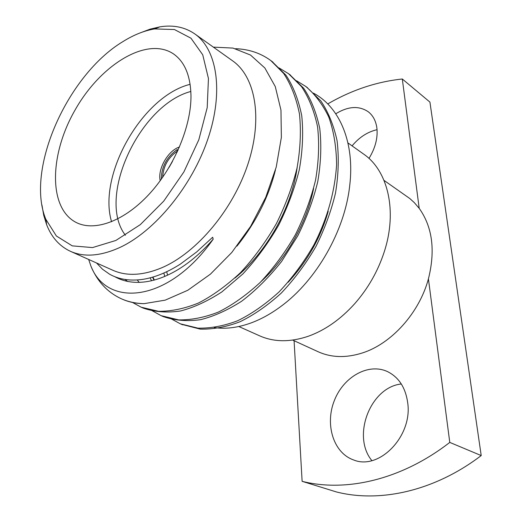 <?xml version="1.0" encoding="UTF-8"?>
<svg xmlns="http://www.w3.org/2000/svg" width="522" height="522" viewBox="0 0 522 522"><rect width="100%" height="100%" fill="white"/><g stroke="black" fill="none" stroke-linecap="round" stroke-linejoin="round"><path stroke-width="0.78" d="M178.067 150.232L177.075 149.644L177.336 151.811M177.075 149.644C166.694 157.083 161.435 166.942 161.305 179.222M162.694 177.258C163.255 166.387 168.045 157.748 177.069 151.334M172.469 161.442L169.063 167.399M122.983 299.484L122.122 299.119C128.771 301.951 136.066 303.458 144.007 303.66C136.405 303.589 129.417 302.205 123.042 299.511L122.559 299.302M271.897 61.387L285.971 75.207C293.26 86.234 298.512 99.735 301.742 115.708C303.478 132.836 302.649 150.884 299.269 169.859C294.623 188.422 287.785 206.797 278.755 224.969C268.38 242.998 256.426 259.317 242.893 273.926L221.896 291.883C207.795 301.083 194.034 307.445 180.619 310.962C167.216 312.952 154.884 312.052 143.622 308.241L142.389 307.699M289.593 74.489L303.719 88.296C311.066 99.271 316.41 112.654 319.758 128.451C321.617 145.357 320.939 163.145 317.722 181.8C313.252 200.043 306.59 218.072 297.749 235.879L281.612 261.444C269.111 277.215 255.787 290.48 241.621 301.246C227.631 310.179 213.948 316.325 200.565 319.679C187.183 321.526 174.831 320.528 163.51 316.678L162.322 316.162M306.636 87.115L320.795 100.883C328.201 111.806 333.63 125.071 337.075 140.686C339.059 157.376 338.517 174.903 335.457 193.257C331.15 211.195 324.664 228.89 315.999 246.351C305.996 263.643 294.388 279.25 281.188 293.181C267.479 305.579 253.725 315.112 239.924 321.787C226.372 326.948 213.152 329.395 200.272 329.134L181.539 324.312M122.122 299.119C107.871 292.764 97.483 281.789 90.952 266.187L88.662 259.454M235.598 48.696C248.974 49.205 260.713 53.159 270.807 60.559L283.707 73.504C290.995 84.525 296.255 98.032 299.478 114.018C301.207 131.166 300.378 149.246 296.985 168.26C292.327 186.876 285.475 205.296 276.432 223.52C266.037 241.601 254.064 257.972 240.512 272.641C226.483 285.73 212.48 295.85 198.49 303.008C184.795 308.587 171.51 311.36 158.636 311.327L141.168 307.204L132.229 302.303M279.061 67.938L288.549 73.7L301.52 86.639C308.88 97.607 314.231 110.997 317.572 126.8C319.438 143.733 318.753 161.552 315.529 180.253C311.047 198.543 304.378 216.623 295.517 234.482C285.312 252.185 273.515 268.197 260.126 282.513C246.247 295.276 232.355 305.122 218.457 312.045C204.82 317.422 191.561 320.038 178.674 319.895L161.135 315.673L151.569 310.381M296.529 80.753L305.664 86.378C314.903 94.11 322.596 104.302 328.736 116.948C333.767 131.1 336.383 147.002 336.592 164.652C334.85 191.959 327.268 218.751 313.839 245.027C303.817 262.37 292.196 278.03 278.97 292.013C265.241 304.457 251.467 314.035 237.654 320.736C224.088 325.924 210.855 328.397 197.968 328.149L180.377 323.836L171.144 318.812M313.357 93.118L314.498 93.719C339.913 107.858 354.934 143.054 349.688 185.852C344.807 230.724 316.462 280.34 281.077 306.283C271.179 313.657 261.183 319.203 251.089 322.929C237.986 327.679 225.726 329.232 214.307 327.588M70.463 251.33L112.882 270.279C126.905 276.484 143.433 275.544 162.459 267.466C197.179 252.335 233.203 209.335 248.067 163.693C263.023 118.011 255.336 76.688 232.623 60.839L194.778 33.897C217.106 49.446 223.925 91.585 207.919 138.891C192.005 186.152 154.917 231.207 119.91 247.454C100.726 256.139 84.244 257.431 70.463 251.33C59.534 246.227 51.606 237.393 46.686 224.819L43.731 215.338L41.93 204.957M96.511 262.964L102.553 269.267L109.627 274.233C119.166 279.538 130.369 281.227 143.243 279.29C155.014 277.391 167.373 272.34 180.318 264.132L196.618 251.995L212.669 237.229L213.191 239.174C168.051 303.439 106.958 307.51 90.952 266.187M144.007 303.66L165.193 300.15L187.783 290.271L210.405 274.161L231.761 252.511L250.645 226.326L265.731 197.342L276.229 167.079L281.365 137.397L280.966 110.129L275.277 86.574L264.863 67.99L250.521 55.051L232.982 48.083L213.354 47.124M294.082 340.722L302.121 481.33L336.39 491.939C379.729 502.98 434.284 491.306 481.212 455.569L449.775 442.408L428.418 278.878C435.518 250.488 432.444 226.979 419.205 208.343L414.337 202.653L409.822 198.543L384.009 180.377M419.205 208.343L402.305 78.998C376.46 81.758 351.6 90.071 327.725 103.943M368.982 158.434C375.207 148.268 377.856 138.284 376.936 128.477C376.023 121.143 373.126 115.571 368.251 111.76C358.992 105.542 348.161 106.214 335.763 113.77M481.212 455.569L429.926 102.103L402.305 78.998M302.121 481.33C345.812 492.396 401.451 479.907 449.775 442.408M401.314 383.996C370.607 387.063 351.476 435.935 371.866 460.613M377.047 129.697C367.638 131.831 359.312 137.221 352.076 145.866M292.698 340.09L318.1 351.724C331.359 357.714 346.158 358.112 362.483 352.924C391.533 343.659 419.283 312.926 428.418 278.878M407.708 402.821C405.581 387.729 398.893 377.347 387.65 371.677C368.565 362.588 343.548 376.688 334.341 400.57C324.795 424.301 333.31 452.855 353.511 459.908C379.148 470.766 412.726 436.059 407.708 402.821M238.795 326.524L259.708 335.861C274.115 342.23 290.402 342.328 308.548 336.161C325.16 330.152 340.481 319.405 354.516 303.915C367.977 288.653 377.869 271.349 384.192 252.002C397.692 210.914 387.846 170.563 363.625 154.088L347.952 142.93M140.34 32.827L150.199 29.115L159.869 26.85C173.2 24.717 184.834 27.059 194.778 33.897M190.98 95.787C190.53 75.644 184.657 61.661 173.369 53.825C146.812 36.096 100.602 64.787 75.207 109.783C49.309 154.499 48.031 208.885 76.78 222.77C95.252 231.683 124.608 220.95 149.468 193.838C174.315 166.779 191.222 126.396 190.98 95.787M123.185 41.44C67.664 74.568 25.167 169.422 45.825 219.266L56.383 236.009L72.238 245.862L92.525 247.585L115.838 240.472L140.307 224.636L163.738 201.127L183.888 171.921L198.83 139.739L207.208 107.623L208.441 78.502L202.738 54.803L190.967 38.197L174.426 29.526L154.649 28.925C144.366 30.622 133.88 34.798 123.185 41.44M111.571 221.752C97.425 174.837 142.532 95.931 190.138 84.323M179.47 147.041C168.097 150.466 157.39 169.193 160.208 180.736M190.856 91.461C139.563 104.876 96.361 197.884 125.417 235.265M127.596 281.495L125.039 279.472M139.224 282.448L137.273 279.962M151.576 280.784L150.121 277.848M164.782 276.438L163.836 273.058M213.191 239.174C179.17 278.356 140.183 290.93 114.775 276.686M275.446 169.983C268.628 197.179 255.78 222.568 236.91 246.149M297.24 167.033C291.857 207.136 266.866 252.328 234.92 278.043M313.611 188.468C307.027 221.596 287.237 257.731 261.339 281.299M153.977 280.177L152.62 277.162M328.214 211.306C320.756 237.523 307.399 261.183 288.151 282.285M307.66 87.859L305.624 86.345M290.65 75.259L288.549 73.706M272.999 62.19L270.807 60.559M182.687 324.815L180.377 323.836M163.516 316.684L161.122 315.666M143.622 308.241L141.142 307.19M45.825 219.266L46.686 224.819M154.649 28.925L159.869 26.85M166.707 271.747L167.582 275.205M152.939 277.071L154.355 280.079"/></g></svg>
